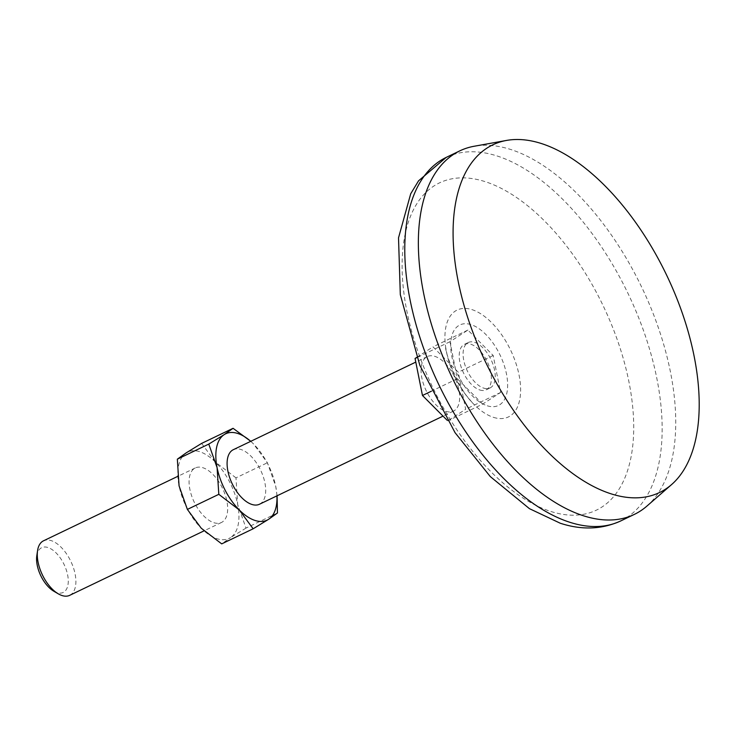 <?xml version="1.0" encoding="UTF-8"?>
<svg xmlns="http://www.w3.org/2000/svg" width="736" height="736" viewBox="0 0 736 736"><rect width="100%" height="100%" fill="white"/><g stroke="black" fill="none" stroke-linecap="round" stroke-linejoin="round"><path stroke-width="0.55" stroke-dasharray="3.68 2.76" d="M277.086 495.788L275.715 486.303L267.398 462.76L253.524 443.955L250.774 441.315M276.92 495.862A47.886 24.941 64.4 0 0 275.715 486.303A47.886 24.941 64.4 0 0 253.524 443.955A47.886 24.941 64.4 0 0 250.737 441.333M246.008 528.089L230.57 537.565A47.886 24.941 64.4 0 0 237.691 504.556L246.008 528.089L277.444 513.001M201.636 443.394L215.51 462.208A47.886 24.941 64.4 0 1 237.691 504.556L235.971 477.857L267.398 462.76M235.971 477.857L215.51 462.208A47.886 24.941 64.4 0 0 186.19 452.87A47.886 24.941 64.4 0 0 179.069 485.88A47.886 24.941 64.4 0 0 201.25 528.227A47.886 24.941 64.4 0 0 230.57 537.565L221.711 543.876M479.863 389.997A25.208 13.128 64.4 0 0 486.192 389.813A25.208 13.128 64.4 0 0 487.112 361.413A25.208 13.128 64.4 0 0 464.379 344.374A25.208 13.128 64.4 0 0 461.288 367.485A25.208 13.128 64.4 0 0 479.863 389.997M482.678 404.11L457.378 378.727L449.981 341.706L467.884 330.078L493.184 355.47L500.581 392.481L482.678 404.11L447.764 420.872L447.138 420.247M483.736 388.13A25.208 13.128 64.4 0 0 490.066 387.955A25.208 13.128 64.4 0 0 490.995 359.554A25.208 13.128 64.4 0 0 468.252 342.516A25.208 13.128 64.4 0 0 465.17 365.626A25.208 13.128 64.4 0 0 483.736 388.13M416.778 357.356L432.97 346.84L458.27 372.223L465.667 409.244L447.764 420.872M445.86 411.332A30.24 15.75 64.4 0 0 453.459 411.12A30.24 15.75 64.4 0 0 454.572 377.044A30.24 15.75 64.4 0 0 427.276 356.592A30.24 15.75 64.4 0 0 423.577 384.33A30.24 15.75 64.4 0 0 445.86 411.332M259.486 504.234A30.24 15.75 64.4 0 0 260.599 470.148A30.24 15.75 64.4 0 0 233.312 449.696M69.681 595.341A30.24 15.75 64.4 0 0 70.794 561.264A30.24 15.75 64.4 0 0 43.507 540.813M53.829 591.229A24.831 12.935 64.4 0 0 56.939 592.636A24.831 12.935 64.4 0 0 68.135 578.294A24.831 12.935 64.4 0 0 52.698 550.013A24.831 12.935 64.4 0 0 36.8 555.754M646.898 506.101A201.627 105.009 64.4 0 0 641.718 287.206A201.627 105.009 64.4 0 0 474.159 146.252M550.905 511.483A181.47 94.502 64.4 0 0 597.687 294.814A181.47 94.502 64.4 0 0 405.278 233.533A181.47 94.502 64.4 0 0 550.905 511.483M457.378 378.727L431.296 391.248M449.981 341.706L416.87 357.604M500.581 392.481L465.667 409.244M493.184 355.47L458.27 372.223M467.884 330.078L432.97 346.84M213.872 522.698A30.24 15.75 64.4 0 0 221.472 522.477A30.24 15.75 64.4 0 0 222.576 488.4A30.24 15.75 64.4 0 0 195.288 467.949A30.24 15.75 64.4 0 0 191.59 495.687A30.24 15.75 64.4 0 0 213.872 522.698M487.269 405.794A44.648 23.248 64.4 0 0 498.778 352.489A44.648 23.248 64.4 0 0 451.444 337.41A44.648 23.248 64.4 0 0 487.269 405.794M620.733 520.932A201.627 105.009 64.4 0 0 628.139 293.719A201.627 105.009 64.4 0 0 446.218 157.394M493.534 417.367A59.285 30.875 64.4 0 0 519.368 376.657A59.285 30.875 64.4 0 0 474.186 310.417A59.285 30.875 64.4 0 0 445.666 347.19A59.285 30.875 64.4 0 0 472.291 402.656A59.285 30.875 64.4 0 0 493.534 417.367M427.276 356.592L415.794 362.103M453.459 411.12L443.035 416.125M445.666 347.19C444.811 351.918 458.013 386.474 467.894 397.32L472.291 402.656C457.958 386.786 449.08 368.294 445.666 347.19M468.252 342.516L464.379 344.374M490.066 387.955L486.192 389.813M195.288 467.949L177.689 476.394M221.472 522.477L204.01 530.868"/><path stroke-width="1.1" d="M253.147 528.788L221.711 543.876L201.25 528.227L187.376 509.413L218.813 494.325L239.274 509.974L253.147 528.788L268.585 519.312L277.444 513.001L277.086 495.788M201.636 443.394L233.064 428.306L224.213 434.617L208.776 444.093L177.339 459.181L186.19 452.87L201.636 443.394M250.774 441.315L233.064 428.306M218.813 494.325L217.083 467.627A47.886 24.941 64.4 0 0 239.274 509.974A47.886 24.941 64.4 0 0 268.585 519.312A47.886 24.941 64.4 0 0 276.92 495.862M250.737 441.333A47.886 24.941 64.4 0 0 224.213 434.617A47.886 24.941 64.4 0 0 217.083 467.627L208.776 444.093M447.138 420.247L422.464 395.48L415.067 358.469L416.778 357.356M415.794 362.103L233.312 449.696A30.24 15.75 64.4 0 0 229.604 477.434A30.24 15.75 64.4 0 0 251.887 504.445A30.24 15.75 64.4 0 0 259.486 504.234L443.035 416.125M177.689 476.394L43.507 540.813A30.24 15.75 64.4 0 0 37.564 550.629A30.24 15.75 64.4 0 0 58.3 593.842A30.24 15.75 64.4 0 0 62.082 595.553A30.24 15.75 64.4 0 0 69.681 595.341L204.01 530.868M37.564 550.629L36.8 555.754A24.831 12.935 64.4 0 0 53.829 591.229L58.3 593.842M611.156 493.856A192.804 100.409 64.4 0 0 671.618 484.546A192.804 100.409 64.4 0 0 666.669 275.227A192.804 100.409 64.4 0 0 506.442 140.447A192.804 100.409 64.4 0 0 465.032 308.89A192.804 100.409 64.4 0 0 611.156 493.856M506.442 140.447L474.159 146.252A201.627 105.009 64.4 0 0 459.798 150.871A201.627 105.009 64.4 0 0 435.105 335.791A201.627 105.009 64.4 0 0 583.657 515.835A201.627 105.009 64.4 0 0 634.303 514.418A201.627 105.009 64.4 0 0 646.898 506.101L671.618 484.546M431.296 391.248L422.464 395.48M416.87 357.604L415.067 358.469M187.376 509.413L179.069 485.88L177.339 459.181M570.078 522.358A201.627 105.009 64.4 0 0 620.733 520.932C601.919 529.46 581.771 530.233 560.298 523.25L529.423 508.65L490.314 476.597L455.041 432.658L419.851 365.378L400.31 294.648L398.516 237.866L410.716 193.77L418.554 180.826L446.218 157.394A201.627 105.009 64.4 0 0 421.526 342.304A201.627 105.009 64.4 0 0 570.078 522.358M459.798 150.871L446.218 157.394M634.303 514.418L620.733 520.932"/></g></svg>

